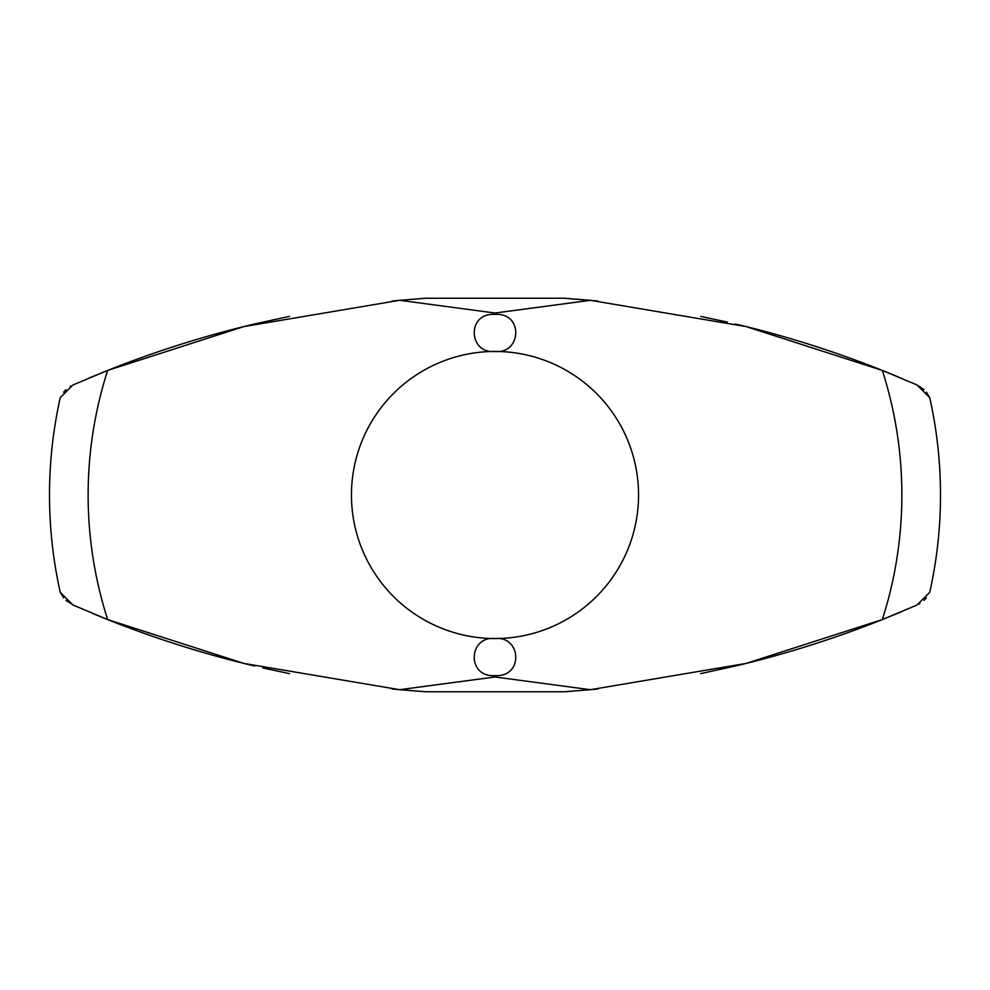 <?xml version="1.0" encoding="UTF-8"?>
<svg xmlns="http://www.w3.org/2000/svg" width="990" height="990" viewBox="0 0 990 990"><rect width="100%" height="100%" fill="white"/><g stroke="black" fill="none" stroke-linecap="round" stroke-linejoin="round"><path stroke-width="1.49" d="M63.583 597.799L60.266 592.354A445.5 445.5 0 0 1 60.266 397.646L72.889 385.036L74.881 384.17M60.266 592.354L72.889 604.964L107.675 619.591L243.849 663.411L399.614 689.696L495 676.987L590.386 689.708L564.288 691.763L425.7 691.763L399.614 689.696M915.354 384.269L882.325 370.421L746.151 326.589L590.386 300.304L495 313.013L399.614 300.292L243.788 326.601L107.675 370.409L72.889 385.036M73.161 605.076C67.53 602.093 67.53 602.093 73.161 605.076C67.53 602.093 67.53 602.093 73.161 605.076M74.448 605.645L66.008 600.41M107.155 619.381L92.33 613.317M254.764 666.06L252.97 665.626M252.128 665.429C202.95 653.648 154.873 638.402 107.898 619.678M700.574 673.633L735.224 666.06C785.218 654.217 834.087 638.798 881.818 619.777M289.427 673.633L262.746 667.916M901.741 611.597L882.845 619.381M919.871 603.529L918.968 604.036L919.871 603.529M590.386 689.696L746.212 663.399L882.325 619.579L915.354 605.732M893.673 614.976L901.717 611.61M914.525 606.09L916.641 605.162M108.17 370.223C155.9 351.203 204.769 335.783 254.764 323.94L289.427 316.367M700.747 316.404L727.266 322.096M88.258 378.39L107.155 370.619M70.117 386.471L71.02 385.964L70.117 386.471M96.315 375.024L88.283 378.39M75.475 383.897L73.359 384.825M735.224 323.94L736.671 324.287M738.033 324.609C786.988 336.34 834.855 351.524 881.62 370.136M882.845 370.619L897.67 376.683M916.839 384.924C922.47 387.907 922.47 387.907 916.839 384.924C922.47 387.907 922.47 387.907 916.839 384.924M73.359 605.175L75.475 606.103M392.102 688.978L425.7 691.763M564.288 691.763L569.844 691.379M590.362 689.696L597.898 688.978M495 314.226L497.401 314.35C523.549 314.758 520.864 354.16 495 351.45A143.55 143.55 0 0 1 638.55 495A143.55 143.55 0 0 1 495 638.55C520.864 635.84 523.549 675.242 497.401 675.65L492.599 675.65C466.451 675.242 469.136 635.84 495 638.55A143.55 143.55 0 0 1 351.45 495A143.55 143.55 0 0 1 495 351.45C469.136 354.16 466.451 314.758 492.599 314.35L495 314.226M926.417 392.213L929.734 397.658A445.5 445.5 0 0 1 929.734 592.342L917.111 604.952M929.734 397.658L917.111 385.048L923.992 389.59M399.614 300.304L425.7 298.238L564.3 298.238L590.386 300.304M597.898 301.022L564.3 298.238M425.7 298.238L420.144 298.621M399.626 300.304L392.089 301.022M916.641 384.838L914.525 383.91M96.315 614.976L92.243 613.28M63.583 392.201L66.008 389.59M893.673 375.024L897.757 376.72M926.417 597.787L923.992 600.41M107.675 619.591A406.865 406.865 0 0 1 107.675 370.409M882.325 370.421A406.865 406.865 0 0 1 882.325 619.579M497.401 675.65L492.599 675.65M497.401 314.35L492.599 314.35"/></g></svg>
